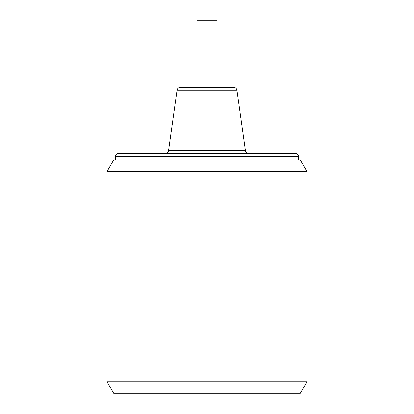 <?xml version="1.0" encoding="UTF-8"?>
<svg xmlns="http://www.w3.org/2000/svg" width="414" height="414" viewBox="0 0 414 414"><rect width="100%" height="100%" fill="white"/><g stroke="black" fill="none" stroke-linecap="round" stroke-linejoin="round"><path stroke-width="0.62" d="M113.684 160.006L300.316 160.006L306.981 171.551L107.019 171.551L113.684 160.006L107.019 160.006M306.981 381.755L300.316 393.3L113.684 393.3L107.019 381.755L306.981 381.755L306.981 171.551M107.019 381.755L107.019 171.551M115.351 160.006L115.351 156.673L298.649 156.673L298.649 160.006M115.351 156.673A3.333 3.333 0 0 1 118.683 153.34L295.317 153.34A3.333 3.333 0 0 1 298.649 156.673M248.721 153.34L165.279 153.34C167.111 153.19 168.208 152.233 168.581 150.473L177.047 90.226L236.953 90.226L245.419 150.473A3.333 3.333 0 0 0 248.721 153.34M207 153.34L191.672 153.34M177.047 90.226A3.333 3.333 90 0 1 180.349 87.354L233.651 87.354A3.333 3.333 -90 0 1 236.953 90.226M216.998 87.354L216.998 20.7L197.002 20.7L197.002 87.354M306.981 160.006L300.316 160.006M168.581 150.473L245.419 150.473"/></g></svg>
